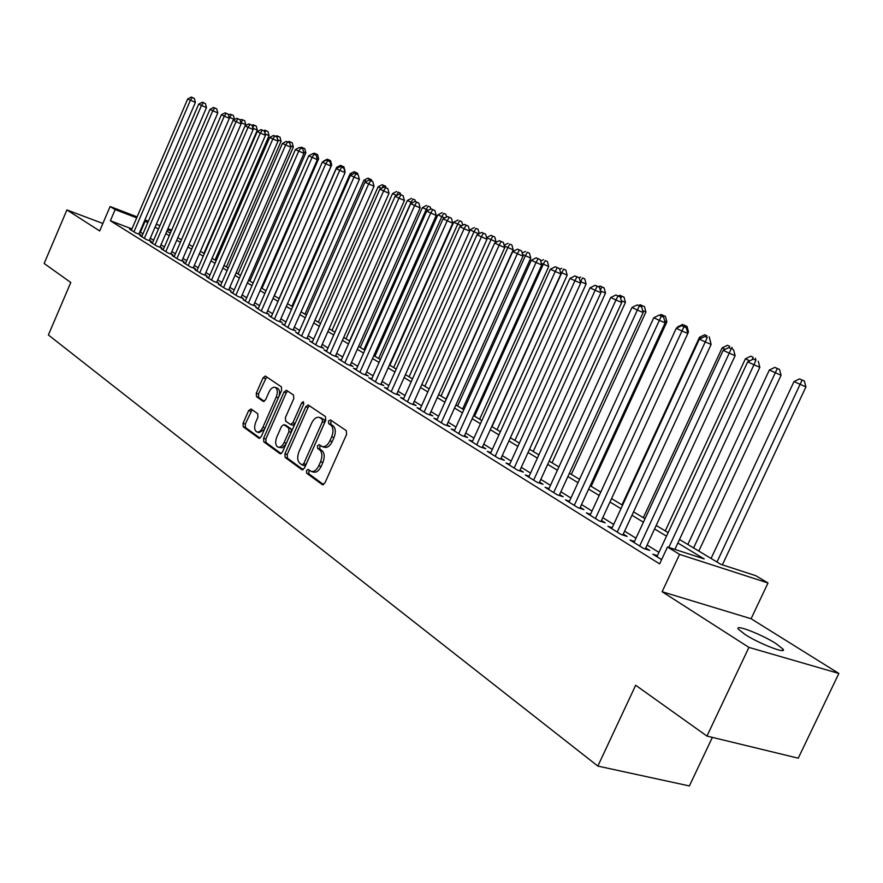<?xml version="1.0" encoding="UTF-8"?>
<svg xmlns="http://www.w3.org/2000/svg" width="883" height="883" viewBox="0 0 883 883"><rect width="100%" height="100%" fill="white"/><g stroke="black" fill="none" stroke-linecap="round" stroke-linejoin="round"><path stroke-width="1.32" d="M306.467 470.595L306.655 473.2L322.24 484.59L324.922 482.99L346.589 434.359L346.279 430.628L330.352 419.889L328.487 421.059L328.686 423.63L330.717 425.01C333.377 427.482 333.686 431.423 331.666 436.831L329.867 440.86C327.582 445.396 324.944 447.273 321.986 446.489L319.171 444.635L317.461 445.86L317.659 448.443L319.668 449.866C322.295 452.394 322.593 456.356 320.573 461.754L318.785 465.771C316.533 470.253 313.94 472.107 311.015 471.323L308.156 469.392L306.467 470.595M309.491 470.341L308.785 471.312L308.973 473.906L323.597 484.601M331.611 420.738L330.783 421.82L330.982 424.381L333.023 425.772L330.717 425.01M320.54 445.573L319.767 446.599L319.966 449.182L321.975 450.606L319.668 449.866M745.02 634.458C759.468 643.873 787.526 654.656 783.022 649.115L776.014 643.608C761.521 634.281 734.17 623.74 738.32 629.126L745.02 634.458M251.07 408.972L248.653 410.573L243.046 423.321L243.233 426.798L258.984 438.288L261.258 436.599L281.644 390.363L281.412 386.875L265.353 376.059L263.068 377.792L256.269 393.244L256.478 396.699L263.333 401.456L265.617 399.745L269.017 392.019C270.849 388.354 272.902 386.809 275.198 387.405C277.604 389.05 277.957 392.24 276.247 396.975L262.847 427.361C261.048 430.97 259.028 432.482 256.776 431.897C254.359 430.231 253.995 426.997 255.717 422.229L257.935 417.206L257.726 413.708L251.07 408.972M131.942 228.918L110.364 220.761L115.143 209.591L110.11 206.523L137.108 216.876M706.952 736.069L748.916 647.394L838.85 673.442L798.254 758.188L706.952 736.069L635.672 685.252L597.846 766.091L48.377 334.966L70.795 282.483L44.15 263.487L66.909 209.933L99.68 230.949L110.11 206.523M838.85 673.442L751.091 618.74L662.129 591.731L748.916 647.394M662.129 591.731L679.568 554.381L667.493 547.007L704.17 558.928L677.857 543.023M110.364 220.761L659.623 563.873L667.493 547.007M284.911 453.829L285.154 457.46L301.865 469.69L304.48 468.089L325.728 420.231L325.452 416.577L308.178 404.955L305.772 406.71L284.911 453.829L287.196 454.546L287.439 458.178L303.189 469.679M279.933 453.652L263.818 441.853L263.609 438.31L284.039 391.997L286.379 390.253L293.542 395.054L293.796 398.597L285.419 417.56L285.651 421.125L290.507 424.491L292.869 422.758L301.655 402.902L303.333 401.677L303.631 404.248L282.472 452.052L280.54 453.84M102.881 223.465L66.909 209.933M657.416 555.661L652.857 554.204L661.61 559.634M634.469 541.456L630.043 540.032L643.652 548.486L649.733 550.429L645.738 547.957M612.173 527.659L607.89 526.268L621.102 534.48L627.162 536.434L623.277 534.027M590.517 514.259L586.356 512.891L599.204 520.871L605.23 522.835L601.455 520.495M569.469 501.235L565.429 499.888L577.912 507.648L583.917 509.623L580.241 507.35M549.005 488.564L545.087 487.25L557.228 494.789L563.188 496.776L559.623 494.568M529.105 476.235L525.286 474.955L537.107 482.295L543.034 484.281L539.568 482.129M509.734 464.248L506.025 462.99L517.526 470.131L523.431 472.118L520.054 470.032M490.882 452.571L487.284 451.345L498.465 458.299L504.348 460.286L501.058 458.255M472.526 441.202L469.016 439.999L479.922 446.776L485.76 448.763L482.56 446.787M454.646 430.131L451.235 428.95L461.853 435.551L467.659 437.549L464.546 435.606M437.217 419.337L433.895 418.189L444.248 424.613L450.021 426.61L446.986 424.723M420.231 408.818L416.997 407.692L427.085 413.95L432.836 415.948L429.878 414.116M403.674 398.553L400.518 397.449L410.363 403.564L416.081 405.562L413.189 403.774M387.527 388.553L384.447 387.471L394.05 393.432L399.734 395.429L396.909 393.675M371.765 378.785L368.774 377.725L378.134 383.542L383.785 385.54L381.037 383.829M356.39 369.26L353.465 368.222L362.604 373.895L368.222 375.893L365.54 374.226M341.368 359.955L338.52 358.94L347.438 364.48L353.023 366.467L350.408 364.845M326.71 350.871L323.929 349.867L332.637 355.286L338.189 357.273L335.628 355.683M312.383 341.997L309.668 341.015L318.189 346.302L323.708 348.288L321.202 346.732M298.399 333.321L295.739 332.361L304.061 337.527L309.547 339.514L307.107 337.99M284.712 324.845L282.13 323.906L290.253 328.951L295.717 330.926L293.322 329.447M271.346 316.555L268.818 315.639L276.765 320.573L282.185 322.549L279.856 321.103M258.277 308.454L255.805 307.549L263.576 312.383L268.962 314.348L266.677 312.935M245.485 300.529L243.068 299.646L250.673 304.37L256.037 306.324L253.796 304.944M232.98 292.781L230.618 291.909L238.057 296.522L243.377 298.487L241.191 297.13M220.739 285.187L218.432 284.337L225.706 288.862L231.004 290.805L228.863 289.481M208.763 277.759L206.501 276.92L213.631 281.357L218.885 283.3L216.788 281.997M197.03 270.496L194.823 269.668L201.799 274.006L207.019 275.949L204.977 274.668M185.551 263.377L183.377 262.56L190.22 266.809L195.408 268.741L193.399 267.494M174.304 256.401L172.174 255.606L178.874 259.768L184.039 261.688L182.075 260.474M163.278 249.569L161.203 248.785L167.759 252.858L172.891 254.779L170.971 253.587M152.483 242.869L150.452 242.108L156.876 246.103L161.975 248.013L160.088 246.843M141.909 236.313L139.911 235.562L146.203 239.47L151.28 241.379L149.426 240.231M658.95 552.372L647.084 545.043M635.981 538.188L624.601 531.158M613.674 524.414L602.758 517.67M592.007 511.025L581.533 504.557M570.948 498.012L560.893 491.809M550.473 485.374L540.815 479.403M530.551 473.067L521.279 467.339M511.169 461.103L502.261 455.595M492.306 449.447L483.752 444.16M473.928 438.1L465.716 433.023M456.036 427.052L448.134 422.173M438.597 416.279L431.003 411.588M421.599 405.783L414.304 401.268M405.021 395.54L398.012 391.213M388.862 385.562L382.118 381.401M373.09 375.816L366.611 371.82M357.692 366.313L351.467 362.46M342.67 357.03L336.677 353.332M327.99 347.968L322.229 344.403M313.664 339.116L308.123 335.695M299.657 330.463L294.326 327.174M285.96 322.008L280.838 318.84M272.582 313.741L267.659 310.706M259.503 305.661L254.768 302.737M246.699 297.759L242.152 294.944M234.183 290.021L229.801 287.328M221.931 282.461L217.726 279.856M209.933 275.054L205.894 272.56M198.2 267.803L194.315 265.408M186.699 260.706L182.969 258.399M175.441 253.752L171.854 251.534M164.415 246.942L160.971 244.812M153.609 240.264L150.298 238.222M143.013 233.719L139.779 231.887M131.534 229.878L129.58 229.138L135.75 232.98L140.794 234.878L138.973 233.752M597.846 766.091L689.38 785.947L712.371 737.382M679.513 539.48L720.859 564.347L755.771 575.694L768 582.979L679.568 554.381M751.091 618.74L768 582.979M144.933 219.878L148.399 221.203M156.313 224.238L159.911 225.618M167.913 228.686L171.666 230.121M147.77 222.659L144.525 220.849M136.688 217.847L115.143 209.591M666.499 536.158L654.568 528.95M643.409 522.195L631.963 515.286M620.97 508.641L609.987 502.008M599.182 495.473L588.641 489.105M578.001 482.67L567.89 476.555M557.405 470.231L547.692 464.359M537.372 458.122L528.056 452.482M517.891 446.345L508.928 440.926M498.917 434.877L490.319 429.679M480.44 423.719L472.184 418.719M462.449 412.836L454.513 408.045M444.911 402.24L437.284 397.626M427.825 391.92L420.496 387.482M411.158 381.842L404.116 377.582M394.911 372.019L388.134 367.924M379.05 362.438L372.538 358.498M363.575 353.09L357.306 349.293M348.465 343.951L342.438 340.308M333.719 335.032L327.924 331.533M319.304 326.324L313.73 322.957M305.22 317.814L299.867 314.58M291.467 309.503L286.313 306.39M278.013 301.368L273.057 298.377M264.856 293.421L260.099 290.551M251.986 285.651L247.417 282.88M239.403 278.046L235.01 275.386M227.086 270.595L222.858 268.046M215.033 263.311L210.971 260.86M203.233 256.18L199.326 253.818M191.677 249.205L187.924 246.931M180.364 242.361L176.755 240.176M169.282 235.662L165.805 233.565M158.41 229.094L155.088 227.086M166.865 231.125L170.331 233.211M177.814 237.715L181.434 239.889M189.006 244.436L192.759 246.699M200.419 251.302L204.326 253.664M212.075 258.322L216.147 260.761M223.973 265.474L228.211 268.024M236.136 272.792L240.54 275.441M248.553 280.264L253.145 283.024M261.258 287.902L266.015 290.761M274.227 295.706L279.194 298.686M287.505 303.686L292.659 306.787M301.07 311.842L306.434 315.076M314.955 320.198L320.529 323.553M329.16 328.741L334.955 332.229M343.697 337.483L349.723 341.114M358.575 346.434L364.856 350.209M373.818 355.606L380.341 359.536M389.436 364.999L396.224 369.083M405.44 374.624L412.493 378.873M421.831 384.491L429.182 388.906M438.652 394.602L446.29 399.193M455.893 404.966L463.84 409.756M473.586 415.617L481.853 420.584M491.743 426.533L500.352 431.71M510.385 437.747L519.347 443.134M529.524 449.259L538.862 454.877M549.193 461.092L558.917 466.941M569.403 473.244L579.535 479.337M590.186 485.749L600.738 492.096M611.566 498.608L622.559 505.219M633.553 511.831L645.02 518.729M656.201 525.451L668.144 532.637M171.247 231.081L167.494 229.646M140.463 232.141L145.198 221.103M311.589 471.511L313.333 472.041C316.257 472.824 318.851 470.97 321.103 466.5L318.785 465.771M321.975 450.606C324.602 453.134 324.911 457.085 322.891 462.482L321.103 466.5M322.505 446.655L324.293 447.228C327.262 448.012 329.889 446.136 332.185 441.599L329.867 440.86M333.023 425.772C335.683 428.244 335.993 432.173 333.973 437.582L332.185 441.599M309.469 405.794L308.046 407.471L287.196 454.546M301.931 464.833L303.752 463.707L322.383 421.765L322.185 419.215L319.48 417.46C316.544 416.688 313.94 418.564 311.666 423.089L299.028 451.577C297.041 456.886 297.306 460.794 299.856 463.321L301.931 464.833M302.372 464.977L304.392 465.639L306.059 464.425L303.752 463.707M321.313 418.067L324.469 419.977L324.668 422.527L306.059 464.425M281.213 453.63L266.092 442.571L263.818 441.853M287.67 391.103L286.291 392.747L265.871 439.028L266.092 442.571M292.593 425.131L294.9 423.983M276.743 437.195C274.988 442.063 275.375 445.363 277.902 447.085C280.22 447.692 282.295 446.169 284.127 442.504L288.94 431.632L288.697 428.034L283.862 424.657L281.522 426.379L276.743 437.195M278.322 447.217L282.295 447.791L286.026 444.039M291.423 431.842L290.982 428.774L288.697 428.034M285.772 425.319L290.982 428.774M257.174 432.03L259.039 432.626L264.403 429.458M279.05 396.235C280.088 392.118 279.547 389.425 277.45 388.156L277.13 388.045M266.644 376.92L258.509 393.995L258.719 397.438L264.315 401.346M252.141 409.745L245.286 424.039L245.485 427.515L260.021 438.145M722.371 564.833L805.925 386.909L794.005 381.566L711.069 558.453M716.985 562.018L802.106 380.054L804.358 381.014L799.59 378.884L802.106 380.054M794.005 381.566L799.59 378.884M804.358 381.014L805.925 386.909M674.877 549.403L759.855 367.284L753.95 364.767L668.795 547.427M755.892 360.253L753.387 359.083L755.892 360.253L753.95 364.767L747.702 361.842L656.919 556.731M759.855 367.284L758.254 361.257M753.387 359.083L747.702 361.842M698.806 551.08L781.08 375.275L769.347 370.021L687.835 544.48M693.585 547.935L777.283 368.509L779.534 369.469L774.844 367.372L777.283 368.509M769.347 370.021L774.844 367.372M779.534 369.469L781.08 375.275M749.755 360.849L745.395 358.807L665.263 530.904M753.166 357.295L750.793 356.191L753.166 357.295L752.128 359.69M745.395 358.807L750.793 356.191M755.418 358.255L755.925 360.176M725.197 349.348L722.117 347.902L643.321 517.703M729.733 346.39L727.426 345.319L729.733 346.39L729.126 347.759M722.117 347.902L727.426 345.319M731.974 347.35L732.482 349.249M701.356 338.189L699.479 337.306L621.974 504.866M706.952 335.794L704.711 334.756L706.952 335.794L706.367 337.107M699.479 337.306L704.711 334.756M709.192 336.754L710.66 342.317M645.252 548.994L735.131 355.683L729.248 353.178L639.656 546.003M731.201 348.741L728.773 347.604L731.201 348.741L729.248 353.178L723.177 350.33L633.994 542.482M735.131 355.683L733.552 349.745M728.773 347.604L723.177 350.33M622.813 535.032L711.124 344.425L705.263 341.92L617.228 532.063M707.228 337.571L704.877 336.467L707.228 337.571L705.263 341.92L699.38 339.149L611.72 528.641M711.124 344.425L709.579 338.575M704.877 336.467L699.38 339.149M601.003 521.456L687.813 333.487L681.974 330.982L595.429 518.531M683.95 326.71L686.29 327.714L681.665 325.65L683.95 326.71L681.974 330.982L676.257 328.299L590.087 515.208M687.813 333.487L686.29 327.714M681.665 325.65L676.257 328.299M579.822 508.277L665.164 322.858L659.347 320.363L574.259 505.374M661.334 316.169L663.663 317.174L659.104 315.132L661.334 316.169L659.347 320.363L653.784 317.759L569.049 502.14M665.164 322.858L663.663 317.174M659.104 315.132L653.784 317.759M687.802 333.41L688.475 331.931L687.272 331.412M678.199 327.339L677.471 326.997L677.051 327.902M684.8 325.496L687.029 326.445L682.614 324.48L684.8 325.496L684.215 326.754M677.471 326.997L682.614 324.48M687.029 326.445L688.475 331.931M559.215 495.451L643.155 312.527L637.349 310.043L553.663 492.582M639.347 305.926L641.665 306.92L637.184 304.911L639.347 305.926L637.349 310.043L631.952 307.505L548.608 489.436M643.155 312.527L641.665 306.92M637.184 304.911L631.952 307.505M591.157 486.334L666.897 321.831L664.645 320.86M663.243 315.463L665.462 316.423L661.124 314.48L663.243 315.463L662.658 316.71M659.469 315.286L661.124 314.48M665.462 316.423L666.897 321.831M539.171 482.99L621.742 302.472L615.97 299.999L533.641 480.142M617.979 295.96L620.285 296.953L615.87 294.977L617.979 295.96L615.97 299.999L610.716 297.538L528.718 477.085M621.742 302.472L620.285 296.953M615.87 294.977L610.716 297.538M571.345 474.414L645.892 311.997L642.647 310.606M642.261 305.706L644.469 306.655L640.197 304.745L642.261 305.706L641.676 306.931M638.608 305.529L640.197 304.745M644.469 306.655L645.892 311.997M519.679 470.86L600.926 292.703L595.175 290.242L514.149 468.034M597.184 286.269L599.48 287.262L595.131 285.308L597.184 286.269L595.175 290.242L590.054 287.836L509.359 465.065M600.926 292.703L599.48 287.262M595.131 285.308L590.054 287.836M552.041 462.802L625.429 302.416L621.257 300.628M621.842 296.202L624.038 297.152L619.822 295.264L621.842 296.202L620.694 298.52M618.299 296.026L619.822 295.264M624.038 297.152L625.429 302.416M500.694 459.05L580.661 283.2L574.932 280.739L495.186 456.257M576.941 276.832L579.237 277.825L574.954 275.904L576.941 276.832L574.932 280.739L569.954 278.399L490.529 453.365M580.661 283.2L579.237 277.825M574.954 275.904L569.954 278.399M533.233 451.489L605.506 293.101L600.451 290.915M601.941 286.953L604.127 287.902L599.976 286.037L601.941 286.953L600.274 290.264M598.475 286.787L599.976 286.037M604.127 287.902L605.506 293.101M514.91 440.462L586.102 284.006L580.197 281.456M580.396 282.207L582.559 277.935L584.734 278.873L582.559 277.935M579.16 277.792L580.65 277.041M584.734 278.873L586.102 284.006M497.041 429.723L567.173 275.154L560.473 272.218M491.986 426.677L561.743 272.814L563.663 269.149L565.837 270.088L563.663 269.149M559.712 269.326L561.798 268.277M565.837 270.088L567.173 275.154M479.612 419.237L548.729 266.523L541.268 263.222M474.579 416.213L543.321 264.194L545.241 260.584L547.405 261.511L545.241 260.584M540.705 261.103L543.431 259.734M547.405 261.511L548.729 266.523M462.615 409.017L530.738 258.101L522.559 254.47M457.604 406.003L525.363 255.772L527.283 252.229L529.425 253.156L527.283 252.229M522.184 253.079L525.506 251.401M529.425 253.156L530.738 258.101M446.036 399.039L513.189 249.878L504.325 245.927M441.036 396.037L507.835 247.571L509.756 244.072L511.897 244.999L509.756 244.072M504.138 245.231L508.023 243.267M511.897 244.999L513.189 249.878M495.771 242.505L496.058 241.865L486.555 237.604L490.959 235.331L494.778 237.041L490.959 235.331M424.878 386.312L492.648 236.114M494.778 237.041L496.058 241.865M409.094 376.82L474.028 231.743L469.922 229.823L469.535 230.684M478.884 233.84L474.028 231.743L475.959 228.355L478.078 229.271L475.959 228.355M469.922 229.823L474.303 227.582M478.078 229.271L479.237 233.653M393.675 367.549L457.725 224.116L453.719 222.229L389.878 365.264M461.621 225.794L457.725 224.116L459.657 220.772L461.765 221.688L459.657 220.772M453.719 222.229L458.045 220.022M461.765 221.688L462.703 225.242M378.619 358.487L441.809 216.655L437.891 214.823L374.911 356.257M444.789 217.946L441.809 216.655L443.73 213.366L445.827 214.271L443.73 213.366M437.891 214.823L442.162 212.637M445.827 214.271L446.555 217.03M363.906 349.646L426.257 209.37L422.427 207.582L360.275 347.461M428.354 210.286L426.257 209.37L428.178 206.125L430.264 207.03L428.178 206.125M422.427 207.582L426.644 205.419M430.264 207.03L430.794 209.039M349.525 340.993L411.059 202.262L407.306 200.507L345.981 338.862M412.328 202.803L411.059 202.262L412.979 199.061L415.054 199.955L412.979 199.061M407.306 200.507L411.478 198.355M415.054 199.955L415.474 201.556M482.206 447.549L560.926 273.94L555.23 271.489L476.721 444.789M557.25 267.648L559.524 268.631L555.308 266.743L557.25 267.648L555.23 271.489L550.385 269.216L472.184 441.964M560.926 273.94L559.524 268.631M555.308 266.743L550.385 269.216M464.204 436.357L541.721 264.922L536.047 262.483L458.73 433.608M538.067 258.708L540.33 259.69L536.169 257.825L538.067 258.708L536.047 262.483L531.323 260.264L454.315 430.86M541.721 264.922L540.33 259.69M536.169 257.825L531.323 260.264M446.666 425.451L523.001 256.136L517.361 253.708L441.213 422.725M519.381 249.999L521.632 250.971L517.537 249.138L519.381 249.999L517.361 253.708L512.758 251.556L436.897 420.043M523.001 256.136L521.632 250.971M517.537 249.138L512.758 251.556M429.557 414.811L504.767 247.582L499.149 245.165L424.127 412.118M501.169 241.512L503.409 242.483L499.37 240.673L501.169 241.512L499.149 245.165L494.668 243.057L419.922 409.502M504.767 247.582L503.409 242.483M499.37 240.673L494.668 243.057M412.88 404.447L486.986 239.238L481.401 236.832L407.471 401.765M483.42 233.233L485.65 234.205L481.665 232.417L483.42 233.233L481.401 236.832L477.03 234.779L403.376 399.226M486.986 239.238L485.65 234.205M481.665 232.417L477.03 234.779M396.622 394.337L469.646 231.103L464.083 228.708L391.235 391.677M466.114 225.165L468.332 226.136L464.403 224.37L466.114 225.165L464.083 228.708L459.822 226.71L387.24 389.193M469.646 231.103L468.332 226.136M464.403 224.37L459.822 226.71M380.75 384.469L452.736 223.167L447.206 220.783L375.385 381.842M449.226 217.295L451.434 218.256L447.56 216.523L449.226 217.295L447.206 220.783L443.045 218.829L371.489 379.414M452.736 223.167L451.434 218.256M447.56 216.523L443.045 218.829M365.264 374.834L436.235 215.419L430.727 213.046L359.922 372.229M432.747 209.624L434.955 210.573L431.125 208.863L432.747 209.624L430.727 213.046L426.677 211.147L356.114 369.867M436.235 215.419L434.955 210.573M431.125 208.863L426.677 211.147M350.143 365.441L420.12 207.869L414.657 205.507L344.823 362.858M416.677 202.13L418.862 203.079L415.087 201.39L416.677 202.13L414.657 205.507L410.694 203.642L341.114 360.54M420.12 207.869L418.862 203.079M415.087 201.39L410.694 203.642M335.374 356.257L404.403 200.485L398.961 198.134L330.087 353.697M400.981 194.812L403.156 195.75L399.425 194.083L400.981 194.812L398.961 198.134L395.098 196.324L326.456 351.445M404.403 200.485L403.156 195.75M399.425 194.083L395.098 196.324M320.948 347.295L389.039 193.278L383.63 190.938L315.684 344.756M385.65 187.66L387.814 188.598L384.138 186.953L385.65 187.66L383.63 190.938L379.856 189.172L312.141 342.549M389.039 193.278L387.814 188.598M384.138 186.953L379.856 189.172M306.865 338.542L374.039 186.236L368.664 183.918L301.622 336.015M370.672 180.684L372.825 181.611L369.193 179.989L370.672 180.684L368.664 183.918L364.977 182.185L298.156 333.862M374.039 186.236L372.825 181.611M369.193 179.989L364.977 182.185M395.937 195.883L396.202 195.298L392.538 193.587L331.997 330.452M396.677 195.507L398.112 192.141L400.187 193.046L398.112 192.141M392.538 193.587L396.644 191.468M400.187 193.046L400.584 194.591M381.401 188.377L378.09 186.821L318.333 322.229M383.586 185.386L385.639 186.28L382.151 184.724L383.586 185.386L381.909 188.101M378.09 186.821L382.151 184.724M385.639 186.28L386.037 187.781M366.5 181.39L363.962 180.209L304.955 314.182M369.381 178.774L371.423 179.668L367.968 178.123L369.381 178.774L368.343 180.43M363.962 180.209L367.968 178.123M371.423 179.668L371.809 181.147M351.931 174.569L350.143 173.73L291.876 306.313M355.474 172.317L357.516 173.2L354.105 171.677L355.474 172.317L354.856 173.3M350.143 173.73L354.105 171.677M357.516 173.2L357.891 174.657M293.09 329.977L359.381 179.359L354.039 177.042L287.88 327.472M356.037 173.863L358.178 174.79L354.591 173.189L356.037 173.863L354.039 177.042L350.43 175.353L284.492 325.374M359.381 179.359L358.178 174.79M354.591 173.189L350.43 175.353M279.624 321.611L345.054 172.638L339.734 170.331L274.436 319.127M341.743 167.196L343.862 168.123L340.33 166.534L341.743 167.196L339.734 170.331L336.213 168.686L271.125 317.074M345.054 172.638L343.862 168.123M340.33 166.534L336.213 168.686M266.456 313.432L331.048 166.07L325.761 163.774L261.302 310.971M327.759 160.684L329.878 161.6L326.379 160.033L327.759 160.684L325.761 163.774L322.317 162.163L258.057 308.951M331.048 166.07L329.878 161.6M326.379 160.033L322.317 162.163M253.587 305.43L317.35 159.635L312.096 157.362L248.443 302.979M314.083 154.304L316.191 155.22L312.737 153.675L314.083 154.304L312.096 157.362L308.73 155.783L245.275 301.015M317.35 159.635L316.191 155.22M312.737 153.675L308.73 155.783M344.811 171.688L344.624 170.993M337.692 167.913L336.622 167.406L279.061 298.609M341.876 165.993L343.895 166.865L340.529 165.364L341.876 165.993L341.268 166.942M336.622 167.406L340.529 165.364M343.895 166.865L345.032 171.17M240.982 297.604L303.962 153.355L298.73 151.081L235.871 295.176M300.717 148.068L302.803 148.984L299.392 147.461L300.717 148.068L298.73 151.081L295.43 149.536L232.781 293.244M303.962 153.355L302.803 148.984M299.392 147.461L295.43 149.536M274.348 295.772L331.699 164.922L330.628 164.459M323.785 161.39L323.156 161.721M328.564 159.801L330.573 160.673L327.251 159.183L328.564 159.801L327.968 160.728M323.388 161.203L327.251 159.183M330.573 160.673L331.699 164.922M228.664 289.944L290.849 147.207L285.651 144.944L223.576 287.538M287.637 141.975L289.712 142.88L286.346 141.368L287.637 141.975L285.651 144.944L282.428 143.432L220.54 285.651M290.849 147.207L289.712 142.88M286.346 141.368L282.428 143.432M261.986 288.344L318.642 158.819L316.942 158.079M315.54 153.741L317.538 154.602L314.249 153.134L315.54 153.741L314.944 154.635M313.001 153.785L314.249 153.134M317.538 154.602L318.642 158.819M216.6 282.45L278.024 141.181L272.858 138.94L211.534 280.054M274.834 136.004L276.898 136.909L273.564 135.419L274.834 136.004L272.858 138.94L269.701 137.461L208.565 278.211M278.024 141.181L276.898 136.909M273.564 135.419L269.701 137.461M249.878 281.059L305.86 152.836L303.553 151.832M302.781 147.803L304.767 148.664L301.511 147.218L302.781 147.803L302.185 148.697M300.308 147.847L301.511 147.218M304.767 148.664L305.86 152.836M204.779 275.11L265.474 135.298L260.33 133.057L199.757 272.737M262.306 130.165L264.359 131.059L261.059 129.591L262.306 130.165L260.33 133.057L257.24 131.611L196.843 270.926M265.474 135.298L264.359 131.059M261.059 129.591L257.24 131.611M238.024 273.929L293.344 146.975L290.463 145.717M290.286 141.986L292.262 142.847L289.05 141.412L290.286 141.986L289.69 142.869M287.869 142.031L289.05 141.412M292.262 142.847L293.344 146.975M193.222 267.924L253.178 129.525L248.068 127.307L188.211 265.562M250.032 124.448L252.074 125.342L248.818 123.885L250.032 124.448L248.068 127.307L245.044 125.883L185.364 263.796M253.178 129.525L252.074 125.342M248.818 123.885L245.044 125.883M226.401 266.931L281.081 141.236L277.648 139.735M278.046 136.302L280.01 137.152L276.832 135.739L278.046 136.302L277.107 137.693M275.684 136.335L276.832 135.739M280.01 137.152L281.081 141.236M181.887 260.893L241.136 123.874L236.059 121.666L176.909 258.542M238.024 118.852L240.055 119.735L236.832 118.289L238.024 118.852L236.059 121.666L233.101 120.276L174.117 256.81M241.136 123.874L240.055 119.735M236.832 118.289L233.101 120.276M215.022 260.088L269.072 135.607L265.099 133.885M266.048 130.717L268.013 131.578L264.867 130.165L266.048 130.717L264.768 132.616M263.73 130.772L264.867 130.165M268.013 131.578L269.072 135.607M170.794 253.995L229.348 118.344L224.293 116.148L165.838 251.666M226.247 113.366L228.267 114.238L225.088 112.814L226.247 113.366L224.293 116.148L221.39 114.779L163.112 249.966M229.348 118.344L228.267 114.238M225.088 112.814L221.39 114.779M203.863 253.377L257.295 130.099L252.814 128.156M254.293 125.254L256.247 126.103L253.134 124.713L254.293 125.254L252.67 127.616M252.008 125.309L253.134 124.713M256.247 126.103L257.295 130.099M159.922 247.24L217.803 112.925L212.781 110.739L154.989 244.933M214.724 107.991L216.732 108.863L213.587 107.461L214.724 107.991L212.781 110.739L209.933 109.404L152.317 243.267M217.803 112.925L216.732 108.863M213.587 107.461L209.933 109.404M245.308 125.739L245.761 124.702L240.783 122.527M240.838 122.748L242.781 119.9L244.712 120.739L242.781 119.9M240.165 120.154L241.644 119.36M244.712 120.739L245.761 124.702M149.26 240.618L206.479 107.616L201.49 105.441L144.359 238.322M203.432 102.726L205.43 103.598L202.306 102.207L203.432 102.726L201.49 105.441L198.697 104.128L141.744 236.699M206.479 107.616L205.43 103.598M202.306 102.207L198.697 104.128M234.348 119.613L228.995 117.009M229.282 118.09L231.489 114.647L233.41 115.485L231.489 114.647M228.498 115.121L230.364 114.128M233.41 115.485L234.448 119.404M138.819 234.127L195.386 102.406L190.419 100.243L133.94 231.854M192.362 97.56L194.337 98.432L191.269 97.053L192.362 97.56L190.419 100.243L187.693 98.962L131.368 230.253M195.386 102.406L194.337 98.432M191.269 97.053L187.693 98.962M308.973 473.906L306.655 473.2M330.982 424.381L328.686 423.63M319.966 449.182L317.659 448.443M322.891 462.482L320.573 461.754M333.973 437.582L331.666 436.831M322.924 484.811L322.24 484.59M308.046 407.471L305.772 406.71M302.516 469.888L301.865 469.69M287.439 458.178L285.154 457.46M324.668 422.527L322.383 421.765M324.469 419.977L322.185 419.215M322.35 418.531L320.065 417.78M265.871 439.028L263.609 438.31M286.291 392.747L284.039 391.997M295.11 423.498L292.869 422.758M303.84 403.63L301.655 402.902M286.379 443.222L284.127 442.504M291.191 432.35L288.94 431.632M286.324 425.496L284.05 424.756M265.021 428.056L262.847 427.361M278.41 397.703L276.247 396.975M258.719 397.438L256.478 396.699M258.509 393.995L256.269 393.244M265.297 378.553L263.068 377.792M259.359 438.354L258.785 438.178M245.485 427.515L243.233 426.798M245.286 424.039L243.046 423.321M250.893 411.301L248.653 410.573M783.022 649.115L782.349 650.517M304.392 465.639L302.207 464.955M321.765 418.222L319.48 417.46M292.781 425.231L290.65 424.535M286.136 425.385L283.862 424.657M277.45 388.156L275.198 387.405"/></g></svg>

